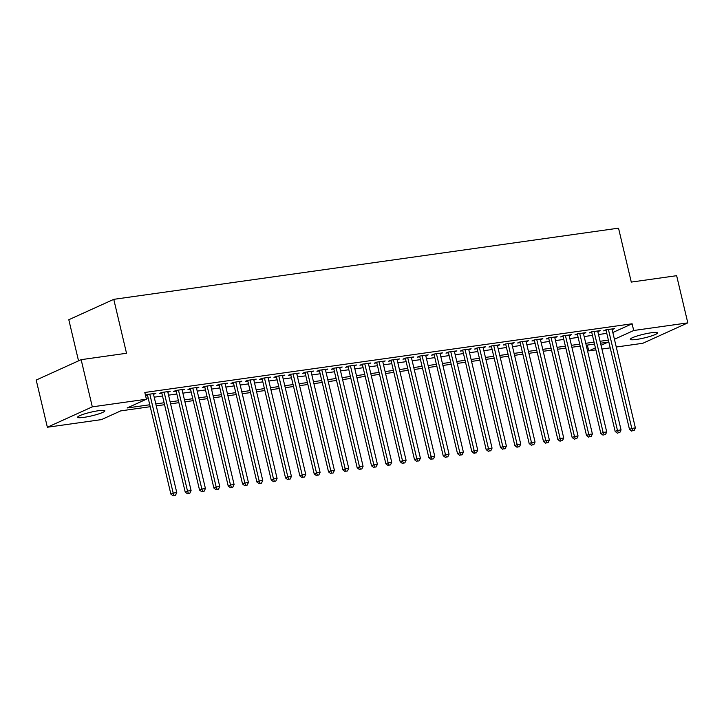 <?xml version="1.0" encoding="UTF-8"?>
<svg xmlns="http://www.w3.org/2000/svg" width="724" height="724" viewBox="0 0 724 724"><rect width="100%" height="100%" fill="white"/><g stroke="black" fill="none" stroke-linecap="round" stroke-linejoin="round"><path stroke-width="1.09" d="M98.6 410.698A13.982 1.882 -13.3 0 1 104.862 410.807A13.982 1.882 -13.3 0 1 97.984 414.146A13.982 1.882 -13.3 0 1 83.921 417.359A13.982 1.882 -13.3 0 1 77.649 417.241A13.982 1.882 -13.3 0 1 84.536 413.902A13.982 1.882 -13.3 0 1 98.6 410.698M651.238 332.769A13.982 1.882 -13.3 0 1 657.501 332.886A13.982 1.882 -13.3 0 1 650.623 336.217A13.982 1.882 -13.3 0 1 636.559 339.429A13.982 1.882 -13.3 0 1 630.287 339.312A13.982 1.882 -13.3 0 1 637.174 335.981A13.982 1.882 -13.3 0 1 651.238 332.769M150.221 406.716L120.727 410.879L101.46 419.612L47.359 427.241L92.31 406.852L146.411 399.223L127.143 407.965L149.759 404.77M92.31 406.852L81.151 359.665L36.2 380.055L47.359 427.241M78.536 360.851L68.807 319.727L113.768 299.338L618.531 228.16L631.283 282.089L676.641 275.69L687.8 322.877L642.849 343.276L616.26 347.022M610.223 347.873L601.934 349.04M595.888 349.891L588.739 350.905L595.409 347.873M587.363 345.077L588.739 350.905M614.423 339.248L612.839 332.506L632.106 323.773L144.818 392.48L146.411 399.223M632.106 323.773L633.699 330.506L687.8 322.877M81.151 359.665L126.519 353.267L113.768 299.338M601.047 345.321L608.006 342.162L600.549 343.212M594.513 344.063L586.223 345.239M580.177 346.09L571.888 347.258M565.851 348.108L557.552 349.276M551.516 350.126L543.226 351.294M537.181 352.154L528.891 353.321M522.855 354.172L514.565 355.339M508.519 356.19L500.23 357.357M494.184 358.217L485.894 359.385M479.858 360.235L471.568 361.403M465.523 362.253L457.233 363.421M451.197 364.272L442.898 365.448M436.862 366.299L428.572 367.466M422.526 368.317L414.237 369.484M408.2 370.335L399.901 371.512M393.865 372.362L385.575 373.53M379.53 374.38L371.24 375.548M365.204 376.399L356.914 377.566M350.868 378.426L342.579 379.593M336.533 380.444L328.243 381.611M322.207 382.462L313.917 383.63M307.872 384.489L299.582 385.657M293.546 386.507L285.247 387.675M279.211 388.526L270.921 389.693M264.875 390.544L256.586 391.72M250.549 392.571L242.25 393.738M236.214 394.589L227.924 395.757M221.879 396.607L213.589 397.784M207.553 398.634L199.263 399.802M193.218 400.653L184.928 401.82M178.882 402.671L170.593 403.838M164.556 404.698L156.266 405.865M614.432 339.248L633.699 330.506M155.805 403.92L164.095 402.752M170.14 401.901L178.43 400.734M184.466 399.883L192.756 398.707M198.801 397.856L207.091 396.689M213.127 395.838L221.426 394.671M227.463 393.82L235.752 392.643M241.798 391.793L250.088 390.625M256.124 389.774L264.423 388.607M270.459 387.756L278.749 386.58M284.794 385.729L293.084 384.562M299.121 383.711L307.41 382.543M313.456 381.693L321.746 380.525M327.791 379.666L336.081 378.498M342.117 377.647L350.407 376.48M356.452 375.629L364.742 374.462M370.779 373.602L379.077 372.435M385.114 371.584L393.404 370.417M399.449 369.566L407.739 368.398M413.775 367.548L422.065 366.371M428.11 365.52L436.4 364.353M442.445 363.502L450.735 362.335M456.772 361.484L465.061 360.308M471.107 359.457L479.397 358.289M485.433 357.439L493.732 356.271M499.768 355.421L508.058 354.253M514.103 353.393L522.393 352.226M528.429 351.375L536.728 350.208M542.765 349.357L551.054 348.19M557.1 347.33L565.39 346.163M571.426 345.312L579.716 344.144M585.761 343.294L594.051 342.126M600.096 341.276L608.386 340.099M146.194 398.309L148.167 398.028M154.212 397.177L162.502 396.01M168.547 395.159L176.837 393.992M182.873 393.141L191.163 391.965M197.209 391.114L205.498 389.946M211.535 389.096L219.834 387.928M225.87 387.078L234.16 385.901M240.205 385.05L248.495 383.883M254.531 383.032L262.821 381.865M268.866 381.014L277.156 379.847M283.202 378.987L291.491 377.819M297.528 376.969L305.818 375.801M311.863 374.951L320.153 373.783M326.189 372.932L334.488 371.756M340.524 370.905L348.814 369.738M354.86 368.887L363.149 367.72M369.186 366.869L377.485 365.692M383.521 364.842L391.811 363.674M397.856 362.824L406.146 361.656M412.182 360.805L420.472 359.629M426.517 358.778L434.807 357.611M440.853 356.76L449.142 355.593M455.179 354.742L463.469 353.574M469.514 352.715L477.804 351.547M483.84 350.697L492.139 349.529M498.175 348.678L506.465 347.511M512.511 346.651L520.8 345.484M526.837 344.633L535.126 343.466M541.172 342.615L549.462 341.447M555.507 340.597L563.797 339.42M569.833 338.57L578.123 337.402M584.168 336.551L592.458 335.384M598.495 334.533L606.793 333.357M153.425 393.63L153.588 394.327L155.886 393.286L147.28 394.499L145.488 395.313M147.497 395.186L145.524 395.467M167.76 391.612L167.923 392.308L170.212 391.268L161.615 392.48L159.325 393.521L161.832 393.168M182.086 389.593L182.249 390.281L184.548 389.25L175.95 390.453L173.651 391.494L176.158 391.141M196.421 387.566L196.584 388.263L198.874 387.222L190.276 388.435L187.987 389.476L190.493 389.123M210.756 385.548L210.919 386.245L213.209 385.204L204.611 386.417L202.313 387.458L204.829 387.105M225.083 383.53L225.245 384.227L227.544 383.186L218.947 384.399L216.648 385.44L219.155 385.077M239.418 381.512L239.581 382.2L241.87 381.159L233.273 382.372L230.983 383.412L233.49 383.059M253.744 379.485L253.916 380.181L256.206 379.141L247.608 380.353L245.309 381.394L247.825 381.041M268.079 377.466L268.242 378.163L270.541 377.123L261.934 378.335L259.644 379.376L262.151 379.023M282.414 375.448L282.577 376.136L284.867 375.095L276.269 376.308L273.98 377.349L276.487 376.996M296.74 373.421L296.903 374.118L299.202 373.077L290.605 374.29L288.306 375.331L290.813 374.978M311.076 371.403L311.239 372.1L313.537 371.059L304.931 372.272L302.641 373.312L305.148 372.96M325.411 369.385L325.574 370.073L327.863 369.032L319.266 370.245L316.976 371.285L319.483 370.932M339.737 367.358L339.9 368.054L342.199 367.014L333.601 368.226L331.302 369.267L333.809 368.914M354.072 365.339L354.235 366.036L356.525 364.996L347.927 366.208L345.638 367.249L348.144 366.896M368.398 363.321L368.57 364.009L370.86 362.968L362.262 364.181L359.964 365.222L362.48 364.869M382.734 361.294L382.896 361.991L385.195 360.95L376.598 362.163L374.299 363.204L376.806 362.851M397.069 359.276L397.232 359.973L399.521 358.932L390.924 360.145L388.634 361.186L391.141 360.833M411.395 357.258L411.567 357.955L413.857 356.914L405.259 358.127L402.96 359.167L405.467 358.805M425.73 355.24L425.893 355.927L428.192 354.887L419.585 356.099L417.296 357.14L419.802 356.787M440.065 353.212L440.228 353.909L442.518 352.869L433.92 354.081L431.631 355.122L434.138 354.769M454.391 351.194L454.554 351.891L456.853 350.85L448.256 352.063L445.957 353.104L448.464 352.751M468.727 349.176L468.89 349.864L471.179 348.823L462.582 350.036L460.292 351.077L462.799 350.724M483.062 347.149L483.225 347.846L485.514 346.805L476.917 348.018L474.618 349.058L477.134 348.706M497.388 345.131L497.551 345.828L499.85 344.787L491.252 346L488.953 347.04L491.46 346.687M511.723 343.113L511.886 343.8L514.176 342.76L505.578 343.972L503.289 345.013L505.795 344.66M526.049 341.085L526.221 341.782L528.511 340.742L519.913 341.954L517.615 342.995L520.131 342.642M540.385 339.067L540.547 339.764L542.846 338.723L534.24 339.936L531.95 340.977L534.457 340.624M554.72 337.049L554.883 337.737L557.172 336.696L548.575 337.909L546.285 338.95L548.792 338.597M569.046 335.022L569.209 335.719L571.508 334.678L562.91 335.891L560.611 336.932L563.118 336.579M583.381 333.004L583.544 333.701L585.843 332.66L577.236 333.873L574.947 334.913L577.453 334.56M597.716 330.986L597.879 331.683L600.169 330.642L591.571 331.854L589.282 332.886L591.789 332.533M612.042 328.968L612.205 329.655L614.504 328.615L605.907 329.827L603.608 330.868L606.115 330.515M605.952 329.818L629.5 429.45L631.799 428.409L608.413 329.474M632.704 430.762L634.134 430.554L632.704 430.762L631.799 428.409L635.382 427.902L611.997 328.968M629.5 429.45L631.781 431.178M634.134 430.554L635.382 427.902M591.626 331.845L615.174 431.468L617.463 430.427L594.078 331.492M618.368 432.78L619.807 432.581L618.368 432.78L617.463 430.427L621.047 429.92L597.662 330.995M615.174 431.468L617.454 433.196M619.807 432.581L621.047 429.92M577.29 333.864L600.839 433.486L603.137 432.445L579.743 333.52M604.042 434.798L605.472 434.599L604.042 434.798L603.137 432.445L606.721 431.947L583.327 333.013M600.839 433.486L603.119 435.214M605.472 434.599L606.721 431.947M562.955 335.882L586.512 435.513L588.802 434.472L565.417 335.538M589.707 436.816L591.137 436.617L589.707 436.816L588.802 434.472L592.386 433.966L569.001 335.031M586.512 435.513L588.793 437.233M591.137 436.617L592.386 433.966M548.629 337.909L572.177 437.531L574.467 436.491L551.082 337.556M575.372 438.844L576.811 438.635L575.372 438.844L574.467 436.491L578.051 435.984L554.665 337.058M572.177 437.531L574.458 439.26M576.811 438.635L578.051 435.984M534.294 339.927L557.842 439.549L560.141 438.509L536.755 339.583M561.046 440.862L562.476 440.663L561.046 440.862L560.141 438.509L563.725 438.002L540.339 339.076M557.842 439.549L560.123 441.278M562.476 440.663L563.725 438.002M519.959 341.945L543.516 441.577L545.806 440.536L522.42 341.601M546.711 442.88L548.14 442.681L546.711 442.88L545.806 440.536L549.389 440.029L526.004 341.094M543.516 441.577L545.796 443.296M548.14 442.681L549.389 440.029M505.633 343.972L529.181 443.595L531.47 442.554L508.085 343.619M532.375 444.907L533.814 444.699L532.375 444.907L531.47 442.554L535.054 442.047L511.669 343.113M529.181 443.595L531.461 445.323M533.814 444.699L535.054 442.047M491.297 345.991L514.845 445.613L517.144 444.572L493.759 345.647M518.049 446.925L519.479 446.726L518.049 446.925L517.144 444.572L520.728 444.065L497.343 345.14M514.845 445.613L517.126 447.341M519.479 446.726L520.728 444.065M476.971 348.009L500.519 447.631L502.809 446.599L479.424 347.665M503.714 448.943L505.153 448.744L503.714 448.943L502.809 446.599L506.393 446.093L483.008 347.158M500.519 447.631L502.8 449.36M505.153 448.744L506.393 446.093M462.636 350.036L486.184 449.658L488.483 448.618L465.089 349.683M489.388 450.971L490.818 450.762L489.388 450.971L488.483 448.618L492.058 448.111L468.672 349.176M486.184 449.658L488.465 451.387M490.818 450.762L492.058 448.111M448.301 352.054L471.849 451.676L474.148 450.636L450.762 351.71M475.053 452.989L476.483 452.79L475.053 452.989L474.148 450.636L477.731 450.129L454.346 351.203M471.849 451.676L474.139 453.405M476.483 452.79L477.731 450.129M433.975 354.072L457.523 453.695L459.812 452.654L436.427 353.728M460.717 455.007L462.156 454.808L460.717 455.007L459.812 452.654L463.396 452.156L440.011 353.222M457.523 453.695L459.803 455.423M462.156 454.808L463.396 452.156M419.639 356.09L443.188 455.722L445.486 454.681L422.101 355.746M446.391 457.034L447.821 456.826L446.391 457.034L445.486 454.681L449.07 454.174L425.676 355.24M443.188 455.722L445.468 457.45M447.821 456.826L449.07 454.174M405.304 358.118L428.861 457.74L431.151 456.699L407.766 357.765M432.056 459.052L433.486 458.853L432.056 459.052L431.151 456.699L434.735 456.192L411.35 357.267M428.861 457.74L431.142 459.469M433.486 458.853L434.735 456.192M390.978 360.136L414.526 459.758L416.816 458.717L393.431 359.792M417.721 461.07L419.16 460.871L417.721 461.07L416.816 458.717L420.4 458.22L397.014 359.285M414.526 459.758L416.807 461.487M419.16 460.871L420.4 458.22M376.643 362.154L400.191 461.785L402.49 460.745L379.104 361.81M403.395 463.098L404.825 462.889L403.395 463.098L402.49 460.745L406.074 460.238L382.688 361.303M400.191 461.785L402.472 463.505M404.825 462.889L406.074 460.238M362.308 364.181L385.865 463.803L388.154 462.763L364.769 363.828M389.06 465.116L390.489 464.908L389.06 465.116L388.154 462.763L391.738 462.256L368.353 363.33M385.865 463.803L388.145 465.532M390.489 464.908L391.738 462.256M347.982 366.199L371.53 465.822L373.819 464.781L350.434 365.855M374.724 467.134L376.163 466.935L374.724 467.134L373.819 464.781L377.403 464.274L354.018 365.349M371.53 465.822L373.81 467.55M376.163 466.935L377.403 464.274M333.646 368.217L357.194 467.849L359.493 466.808L336.108 367.873M360.398 469.152L361.828 468.953L360.398 469.152L359.493 466.808L363.077 466.301L339.692 367.367M357.194 467.849L359.475 469.568M361.828 468.953L363.077 466.301M319.32 370.245L342.868 469.867L345.158 468.826L321.773 369.892M346.063 471.179L347.502 470.971L346.063 471.179L345.158 468.826L348.742 468.319L325.357 369.385M342.868 469.867L345.149 471.596M347.502 470.971L348.742 468.319M304.985 372.263L328.533 471.885L330.832 470.844L307.438 371.919M331.737 473.197L333.167 472.998L331.737 473.197L330.832 470.844L334.416 470.338L311.021 371.412M328.533 471.885L330.814 473.614M333.167 472.998L334.416 470.338M290.65 374.281L314.207 473.903L316.497 472.872L293.111 373.937M317.402 475.216L318.832 475.016L317.402 475.216L316.497 472.872L320.08 472.365L296.695 373.43M314.207 473.903L316.488 475.632M318.832 475.016L320.08 472.365M276.324 376.308L299.872 475.93L302.161 474.89L278.776 375.955M303.066 477.243L304.505 477.035L303.066 477.243L302.161 474.89L305.745 474.383L282.36 375.448M299.872 475.93L302.152 477.659M304.505 477.035L305.745 474.383M261.988 378.326L285.537 477.949L287.835 476.908L264.45 377.982M288.74 479.261L290.17 479.062L288.74 479.261L287.835 476.908L291.419 476.401L268.025 377.476M285.537 477.949L287.817 479.677M290.17 479.062L291.419 476.401M247.653 380.344L271.21 479.967L273.5 478.926L250.115 380M274.405 481.279L275.835 481.08L274.405 481.279L273.5 478.926L277.084 478.428L253.699 379.494M271.21 479.967L273.491 481.695M275.835 481.08L277.084 478.428M233.327 382.363L256.875 481.994L259.165 480.953L235.78 382.019M260.07 483.306L261.509 483.098L260.07 483.306L259.165 480.953L262.749 480.446L239.363 381.512M256.875 481.994L259.156 483.723M261.509 483.098L262.749 480.446M218.992 384.39L242.54 484.012L244.839 482.971L221.453 384.037M245.744 485.324L247.174 485.125L245.744 485.324L244.839 482.971L248.423 482.465L225.037 383.539M242.54 484.012L244.821 485.741M247.174 485.125L248.423 482.465M204.657 386.408L228.214 486.03L230.504 484.99L207.118 386.064M231.409 487.343L232.847 487.143L231.409 487.343L230.504 484.99L234.087 484.492L210.702 385.557M228.214 486.03L230.494 487.759M232.847 487.143L234.087 484.492M190.331 388.426L213.879 488.057L216.177 487.017L192.783 388.082M217.082 489.37L218.512 489.162L217.082 489.37L216.177 487.017L219.752 486.51L196.367 387.575M213.879 488.057L216.159 489.786M218.512 489.162L219.752 486.51M175.995 390.453L199.543 490.076L201.842 489.035L178.457 390.1M202.747 491.388L204.177 491.18L202.747 491.388L201.842 489.035L205.426 488.528L182.041 389.603M199.543 490.076L201.833 491.804M204.177 491.18L205.426 488.528M161.669 392.471L185.217 492.094L187.507 491.053L164.122 392.127M188.412 493.406L189.851 493.207L188.412 493.406L187.507 491.053L191.091 490.546L167.706 391.621M185.217 492.094L187.498 493.822M189.851 493.207L191.091 490.546M147.334 394.489L170.882 494.121L173.181 493.08L149.796 394.146M174.086 495.424L175.516 495.225L174.086 495.424L173.181 493.08L176.765 492.573L153.37 393.639M170.882 494.121L173.163 495.84M175.516 495.225L176.765 492.573"/></g></svg>
